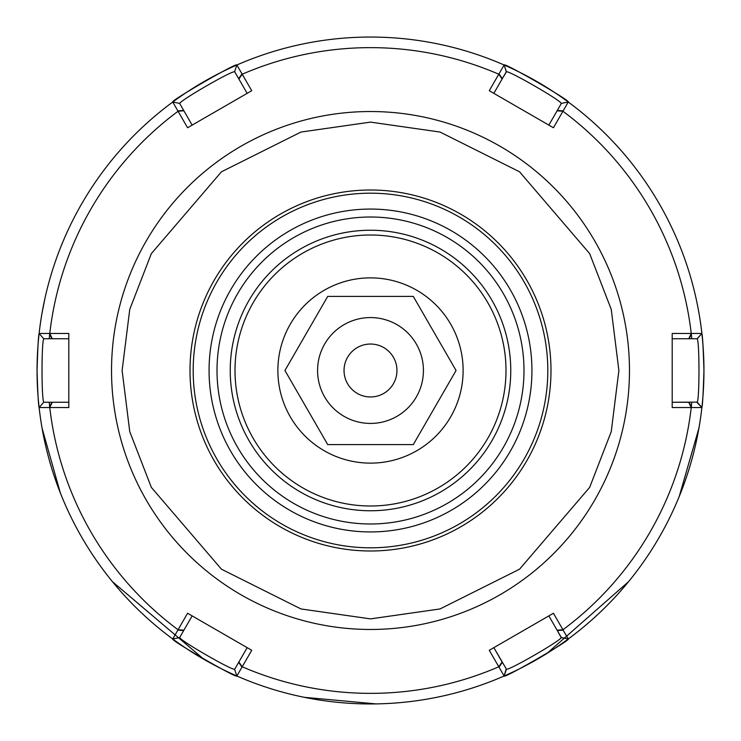 <?xml version="1.0" encoding="UTF-8"?>
<svg xmlns="http://www.w3.org/2000/svg" width="741" height="741" viewBox="0 0 741 741"><rect width="100%" height="100%" fill="white"/><g stroke="black" fill="none" stroke-linecap="round" stroke-linejoin="round"><path stroke-width="1.11" d="M506.446 71.812C508.761 70.349 561.289 100.656 561.196 103.425L568.254 102.017L553.425 127.748L489.264 90.708L504.13 64.995L506.446 71.812L502.324 78.648L506.316 71.738L504.13 64.995A333.45 333.45 0 0 1 568.254 102.017A333.45 333.45 0 0 0 504.13 64.995C503.12 61.827 571.487 101.295 568.254 102.017A333.45 333.45 0 0 1 701.884 407.522A333.45 333.45 0 0 0 703.904 365.174M234.554 669.188C232.239 670.651 179.711 640.344 179.804 637.575L172.746 638.983L187.575 613.252L251.736 650.292L236.87 676.005L234.554 669.188L236.87 676.005C237.88 679.173 169.513 639.696 172.746 638.983A333.45 333.45 0 0 1 39.116 407.522C38.43 405.392 37.735 393.054 37.05 370.5C37.735 347.937 38.43 335.599 39.116 333.478L68.811 333.459L68.811 407.541L39.116 407.522L43.858 402.104L39.116 407.522A333.45 333.45 0 0 1 504.13 64.995A333.45 333.45 0 0 0 370.5 37.05M696.04 442.683L698.93 428.159L679.21 496.544M44.96 298.317L42.07 312.841M230.238 370.5A140.262 140.262 0 0 1 370.5 230.238A140.262 140.262 0 0 1 510.762 370.5A140.262 140.262 0 0 1 370.5 510.762A140.262 140.262 0 0 1 230.238 370.5M370.5 523.989A153.489 153.489 0 0 1 217.011 370.5A153.489 153.489 0 0 1 370.5 217.011A153.489 153.489 0 0 1 523.989 370.5A153.489 153.489 0 0 1 370.5 523.989M209.064 370.5A161.436 161.436 0 0 1 370.5 209.064A161.436 161.436 0 0 1 531.936 370.5A161.436 161.436 0 0 1 370.5 531.936A161.436 161.436 0 0 1 209.064 370.5M236.194 675.709A333.45 333.45 0 0 1 173.357 639.427A333.45 333.45 0 0 0 236.194 675.709M506.14 668.956L504.13 676.005L489.264 650.292L553.425 613.252L568.254 638.983L561.196 637.575L557.334 630.591L561.326 637.501L568.254 638.983A333.45 333.45 0 0 1 504.834 675.69A333.45 333.45 0 0 0 568.254 638.983C571.561 639.65 503.139 679.164 504.13 676.005A333.45 333.45 0 0 1 172.746 638.983A333.45 333.45 0 0 0 370.5 703.95M703.867 362.97A333.45 333.45 0 0 0 701.968 334.21M234.554 71.812L236.87 64.995L251.736 90.708L187.575 127.748L172.746 102.017C169.494 101.313 237.861 61.836 236.87 64.995A333.45 333.45 0 0 0 172.746 102.017L179.804 103.425C179.692 100.683 232.202 70.349 234.554 71.812L236.87 64.995A333.45 333.45 0 0 0 172.746 102.017L179.804 103.425M696.79 402.261L701.884 407.522L672.189 407.541L672.189 333.459L672.189 338.739L697.142 338.739L701.884 333.478C702.57 335.571 703.255 347.909 703.95 370.5C703.255 393.073 702.57 405.42 701.884 407.522A333.45 333.45 0 0 1 504.834 675.69M190.011 370.5A180.489 180.489 0 0 1 370.5 190.011A180.489 180.489 0 0 1 550.989 370.5A180.489 180.489 0 0 1 370.5 550.989A180.489 180.489 0 0 1 190.011 370.5M547.812 370.5A177.312 177.312 0 0 0 370.5 193.188A177.312 177.312 0 0 0 193.188 370.5A177.312 177.312 0 0 0 370.5 547.812A177.312 177.312 0 0 0 547.812 370.5M43.858 402.104C41.422 400.835 41.413 340.193 43.858 338.896L39.116 333.478A333.45 333.45 0 0 1 172.746 102.017M494.275 648.403L506.446 669.188C508.808 670.661 561.289 640.317 561.196 637.575M691.659 407.541L689.158 402.261L672.189 402.261L697.142 402.104C699.587 400.807 699.569 340.165 697.142 338.896L697.142 338.739M37.05 370.5A333.45 333.45 0 0 1 39.032 334.228A333.45 333.45 0 0 0 39.116 407.522A333.45 333.45 0 0 1 37.05 370.5A333.45 333.45 0 0 0 172.746 638.983L179.804 637.575M672.189 333.459L701.884 333.478L697.142 338.896M43.858 338.739L52.268 338.739L49.767 333.459A322.863 322.863 0 0 1 178.053 111.261L183.879 110.779L179.674 103.499L192.151 125.109M49.341 333.459L51.842 338.739L67.94 338.739M68.811 338.739L52.268 338.739M43.858 402.261L68.811 402.261M179.85 637.195L183.879 630.221L178.053 629.739A322.863 322.863 0 0 1 49.767 407.541L52.268 402.261M177.84 630.109L183.666 630.591L191.715 616.651M192.151 615.891L183.879 630.221M242.001 667.15L238.676 662.352L234.86 668.956M238.676 662.352L247.161 647.653M498.999 667.15L502.324 662.352L493.839 647.653M548.849 615.891L557.334 630.591L563.16 630.109M563.16 110.891L557.334 110.409L548.849 125.109L561.326 103.499M493.839 93.347L502.324 78.648L498.999 73.85M234.86 72.044L238.88 79.018L242.214 74.22A322.863 322.863 0 0 1 498.786 74.22L502.12 79.018M242.001 73.85L238.676 78.648L246.725 92.597M247.161 93.347L238.88 79.018M672.189 404.077L672.189 407.541M492.274 648.56L489.264 650.292M187.575 613.252L190.576 614.984M68.811 333.459L68.811 336.923M251.736 90.708L248.726 92.44M550.424 126.016L553.425 127.748M234.999 370.5A135.501 135.501 0 0 1 370.5 234.999A135.501 135.501 0 0 1 506.001 370.5A135.501 135.501 0 0 1 370.5 506.001A135.501 135.501 0 0 1 234.999 370.5M327.717 444.6L413.283 444.6L456.067 370.5L413.283 296.4L327.717 296.4L284.933 370.5L327.717 444.6L329.458 444.6M463.125 370.5A92.625 92.625 0 0 1 370.5 463.125A92.625 92.625 0 0 1 277.875 370.5A92.625 92.625 0 0 1 370.5 277.875A92.625 92.625 0 0 1 463.125 370.5M370.5 344.037A26.463 26.463 0 0 1 396.963 370.5A26.463 26.463 0 0 1 370.5 396.963A26.463 26.463 0 0 1 344.037 370.5A26.463 26.463 0 0 1 370.5 344.037M317.574 370.5A52.926 52.926 0 0 0 370.5 423.426A52.926 52.926 0 0 0 423.426 370.5A52.926 52.926 0 0 0 370.5 317.574A52.926 52.926 0 0 0 317.574 370.5M284.933 370.5L285.804 368.99M358.153 296.4L363.127 296.4M49.202 338.739L49.684 334.182M241.547 74.508L242.214 74.22M691.316 334.182L691.798 338.739M703.95 370.5A333.45 333.45 0 0 1 568.254 638.983M691.798 402.261L691.316 406.818M49.684 406.818L49.202 402.261M502.12 661.982L498.786 666.78A322.863 322.863 0 0 1 242.214 666.78L238.88 661.982M370.5 122.117L440.052 132.055L519.534 171.792L589.66 253.617L611.242 309.358L618.883 370.5L611.242 431.642L589.66 487.383L519.534 569.208L440.052 608.945L370.5 618.883L300.948 608.945L221.466 569.208L151.34 487.383L129.758 431.642L122.117 370.5L129.758 309.358L151.34 253.617L221.466 171.792L300.948 132.055L370.5 122.117M629.47 370.5A258.97 258.97 0 0 1 370.5 629.47A258.97 258.97 0 0 1 111.53 370.5A258.97 258.97 0 0 1 370.5 111.53A258.97 258.97 0 0 1 629.47 370.5M688.732 402.261L691.233 407.541A322.863 322.863 0 0 1 562.947 629.739L557.121 630.221M561.196 103.425L568.254 102.017A333.45 333.45 0 0 1 701.884 333.478M39.116 333.478L43.858 338.896M504.13 676.005L506.446 669.188M701.884 407.522L697.142 402.104M557.121 110.779L562.947 111.261A322.863 322.863 0 0 1 691.233 333.459L688.732 338.739M177.84 110.891L183.666 110.409M49.341 407.541L51.842 402.261M691.659 333.459L689.158 338.739M628.572 581.657L546.839 653.506M376.085 703.904L304.31 697.318M204.118 659.471L112.437 581.666M60.308 492.858L42.07 428.15"/></g></svg>
